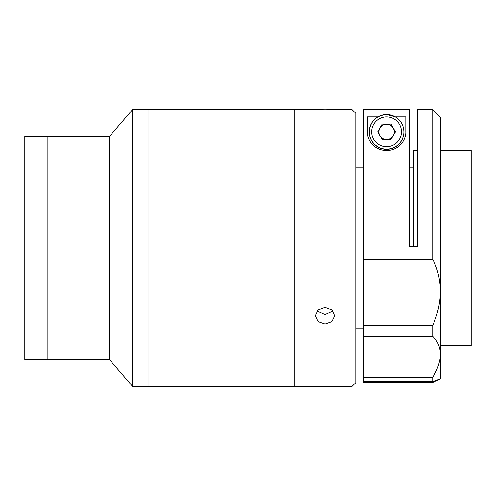 <?xml version="1.0" encoding="UTF-8"?>
<svg xmlns="http://www.w3.org/2000/svg" width="496" height="496" viewBox="0 0 496 496"><rect width="100%" height="100%" fill="white"/><g stroke="black" fill="none" stroke-linecap="round" stroke-linejoin="round"><path stroke-width="0.74" d="M47.883 248L47.883 136.431L24.8 136.431L24.8 359.569L47.883 359.569L47.883 248M351.937 386.496L351.937 109.504L355.787 113.348L355.787 382.652L351.937 386.496L148.037 386.496L148.037 109.504L132.649 109.504L132.649 386.496L109.436 359.569L109.436 136.431L132.649 109.504M94.048 248L94.048 136.431L47.883 136.431L47.883 359.569L94.048 359.569L94.048 248M109.436 359.569L94.048 359.569L94.048 136.431L109.436 136.431M315.53 109.504L294.233 109.504L294.233 386.496L294.233 109.504L148.037 109.504L148.037 386.496L132.649 386.496M317.316 311.37L317.316 310.744M325.01 109.734C312.598 109.442 312.598 109.523 325.01 109.957C337.416 109.523 337.416 109.449 325.01 109.734M325.01 324.055L318.203 321.675L315.388 315.834L318.209 309.82L325.01 307.284L331.805 309.82L334.626 315.834L331.812 321.675L325.01 324.055M317.056 311.066L325.01 314.607L332.959 311.066M440.423 345.718L471.2 345.718L471.2 150.282L440.423 150.282M413.49 246.369L413.49 150.282L417.341 150.282M363.481 259.346L432.729 259.346L432.729 109.504L417.341 109.504L417.341 246.369L409.646 246.369L409.646 109.523L363.481 109.523L363.481 325.351L432.729 325.351C437.701 314.123 440.262 302.771 440.423 291.288L440.392 378.783M432.729 109.504L440.423 117.199L440.423 291.288C440.243 279.719 437.677 269.074 432.729 259.346M432.729 325.351L432.729 336.468C437.677 341.211 440.243 347.138 440.423 354.256C440.262 361.379 437.701 369.049 432.729 377.258L432.729 381.585L440.423 378.795L432.729 382.41L363.481 382.41L363.481 377.258L432.729 377.258M363.481 381.585L432.729 381.585M394.382 133.666A7.886 7.886 -0 0 0 394.06 130.188M379.068 130.188A7.886 7.886 -0 0 0 378.746 133.666M381.759 138.892A7.886 7.886 -0 0 0 382.707 139.519M390.42 139.519A7.886 7.886 -0 0 0 391.363 138.892M395.269 116.889L405.796 116.889L405.796 131.694C406.168 137.975 401.202 149.873 386.644 150.654C372.019 149.978 366.972 138.08 367.325 131.694L367.325 116.889L377.859 116.889M432.729 336.468L363.481 336.468L363.481 377.258M363.481 336.468L363.481 325.351M355.787 328.792L363.481 328.792L363.481 347.572L363.481 148.013M369.253 132.048L369.253 131.849A17.31 17.31 180 0 1 386.564 114.539A17.31 17.31 180 0 1 403.874 131.849A17.31 17.31 180 0 1 386.564 149.16A17.31 17.31 180 0 1 369.253 131.849C370.276 121.334 376.049 115.568 386.564 114.539L395.138 116.814C400.743 120.261 403.657 125.277 403.874 131.849L403.874 132.048A17.31 17.31 180 0 1 386.564 149.358A17.31 17.31 180 0 1 369.253 132.048M395.448 131.824L391.003 139.519L382.118 139.519L377.679 131.824L382.118 124.13L391.003 124.13L395.448 131.824M395.417 131.874L391.003 124.13M377.704 131.874L382.118 124.13M379.508 134.986A7.694 7.694 180 0 1 386.564 124.229A7.694 7.694 180 0 1 393.619 134.986M392.745 136.499A7.694 7.694 180 0 1 387.798 139.519M385.33 139.519A7.694 7.694 180 0 1 380.382 136.499M401.469 131.824A14.905 14.905 -0 0 0 386.564 116.92A14.905 14.905 -0 0 0 371.653 131.824A14.905 14.905 -0 0 0 386.564 146.729A14.905 14.905 -0 0 0 401.469 131.824M351.937 109.504L334.49 109.504M413.49 167.208L409.646 167.208M363.481 167.208L355.787 167.208"/></g></svg>
